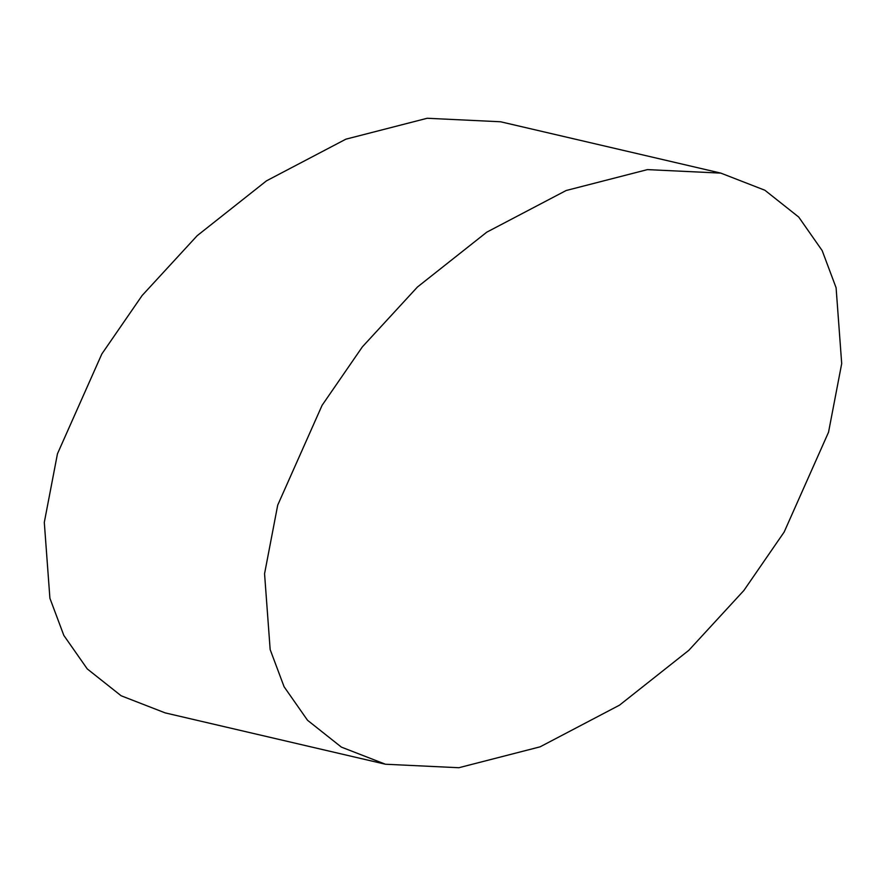 <?xml version="1.0" encoding="UTF-8"?>
<svg xmlns="http://www.w3.org/2000/svg" width="886" height="886" viewBox="0 0 886 886"><rect width="100%" height="100%" fill="white"/><g stroke="black" fill="none" stroke-linecap="round" stroke-linejoin="round"><path stroke-width="1.33" d="M720.827 173.113L500.568 121.77L427.185 118.27L345.894 139.168L266.52 180.822L197.19 235.676L142.125 295.514L101.835 353.968L57.457 453.798L44.3 522.397L49.904 598.249L63.836 635.417L87.271 668.93L121.127 695.765L165.173 712.887L385.432 764.23L458.815 767.73L540.106 746.832L619.48 705.178L688.81 650.324L743.875 590.486L784.165 532.032L828.543 432.202L841.7 363.603L836.096 287.751L822.164 250.583L798.729 217.07L764.873 190.235L720.827 173.113L647.433 169.614L566.154 190.512L486.779 232.165L417.439 287.02L362.374 346.858L322.094 405.312L277.706 505.153L264.56 573.74L270.164 649.593L284.096 686.761L307.531 720.274L341.376 747.108L385.432 764.23"/></g></svg>
